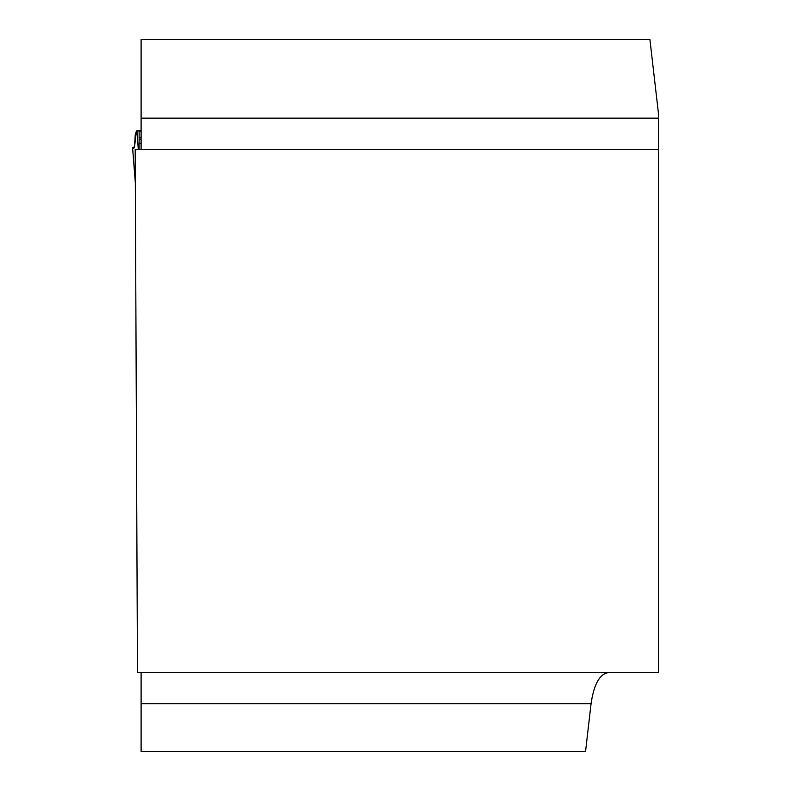 <?xml version="1.0" encoding="UTF-8"?>
<svg xmlns="http://www.w3.org/2000/svg" width="791" height="791" viewBox="0 0 791 791"><rect width="100%" height="100%" fill="white"/><g stroke="black" fill="none" stroke-linecap="round" stroke-linejoin="round"><path stroke-width="1.19" d="M658.438 149.321L135.192 149.321L137.466 672.568L658.438 672.568L658.438 113.34L649.925 39.55L141.105 39.55L141.105 149.321M141.105 672.568L141.105 751.45L585.558 751.45L591.055 703.753C593.883 684.245 599.716 673.853 608.556 672.568M139.127 149.321L139.127 130.911L137.001 130.911L138.267 149.321M135.33 182.642L132.581 147.64L133.57 148.659L134.49 147.057L135.271 134.608L136.457 130.99L134.519 146.899L132.562 147.581L135.33 182.81M136.457 130.99L137.001 130.911M141.105 130.911L139.127 130.911M591.055 703.753L141.105 703.753M141.105 118.136L658.438 118.136M141.105 131.227L139.127 131.227M141.105 137.802L139.127 137.802M141.105 139.621L139.127 139.621M141.105 143.25L139.127 143.25"/></g></svg>
